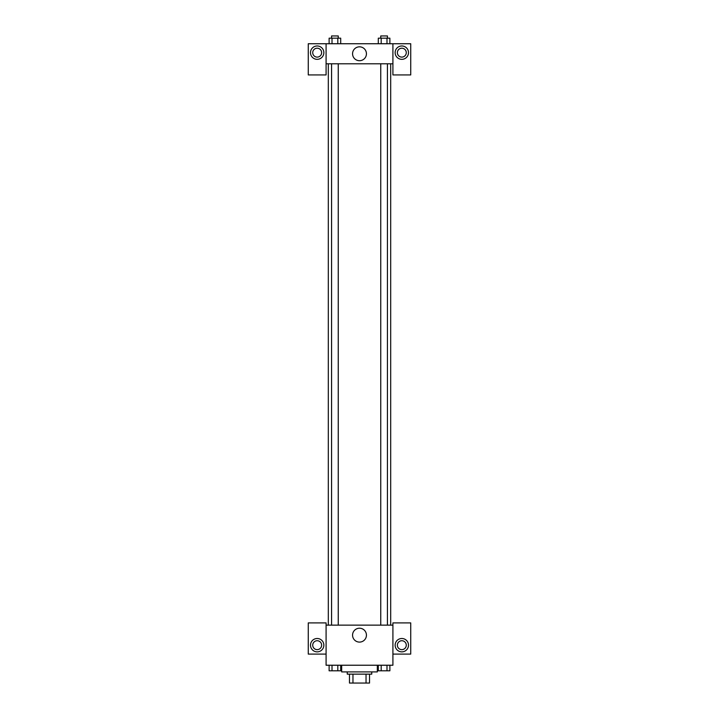 <?xml version="1.0" encoding="UTF-8"?>
<svg xmlns="http://www.w3.org/2000/svg" width="719" height="719" viewBox="0 0 719 719"><rect width="100%" height="100%" fill="white"/><g stroke="black" fill="none" stroke-linecap="round" stroke-linejoin="round"><path stroke-width="1.08" d="M366.034 674.143L366.034 683.05L349.479 683.05L349.479 674.143M366.034 683.05L369.521 683.05L369.521 674.143L369.521 683.05M371.75 671.914L371.75 674.143L347.25 674.143L347.25 671.914M352.966 674.143L352.966 683.05M341.678 665.228L341.678 671.914L377.322 671.914L377.322 665.228M392.916 654.092L410.738 654.092L410.738 622.906L392.916 622.906L392.916 665.228L326.084 665.228L326.084 622.906L308.262 622.906L308.262 654.092L326.084 654.092M317.178 651.863A6.687 6.687 0 0 1 311.39 641.842A6.687 6.687 0 0 1 322.966 641.842A6.687 6.687 0 0 1 317.178 651.863M312.72 645.186A4.458 4.458 0 0 1 317.178 640.728A4.458 4.458 0 0 1 321.636 645.186A4.458 4.458 0 0 1 317.178 649.634A4.458 4.458 0 0 1 312.72 645.186M352.562 635.156A6.938 6.938 0 0 1 362.969 629.152A6.938 6.938 0 0 1 362.969 641.168A6.938 6.938 0 0 1 352.562 635.156M392.916 625.135L326.084 625.135M401.822 651.863A6.687 6.687 0 0 1 396.034 641.842A6.687 6.687 0 0 1 407.61 641.842A6.687 6.687 0 0 1 401.822 651.863M397.364 645.186A4.458 4.458 0 0 1 401.822 640.728A4.458 4.458 0 0 1 406.28 645.186A4.458 4.458 0 0 1 401.822 649.634A4.458 4.458 0 0 1 397.364 645.186M390.687 63.793L390.687 625.135M387.433 625.135L387.433 63.793M338.254 63.793L338.254 625.135M392.916 63.793L392.916 74.929L410.738 74.929L410.738 43.742L392.916 43.742L392.916 63.793L326.084 63.793L326.084 74.929L308.262 74.929L308.262 43.742L326.084 43.742L326.084 63.793M321.636 52.658A4.458 4.458 0 0 1 317.178 57.116A4.458 4.458 0 0 1 312.72 52.658A4.458 4.458 0 0 1 317.178 48.2A4.458 4.458 0 0 1 321.636 52.658M317.178 59.335A6.687 6.687 0 0 1 311.39 49.314A6.687 6.687 0 0 1 322.966 49.314A6.687 6.687 0 0 1 317.178 59.335M406.28 52.658A4.458 4.458 0 0 1 399.593 56.513A4.458 4.458 0 0 1 399.593 48.802A4.458 4.458 0 0 1 406.28 52.658M401.822 59.335A6.687 6.687 0 0 1 396.034 49.314A6.687 6.687 0 0 1 407.61 49.314A6.687 6.687 0 0 1 401.822 59.335M392.916 43.742L326.084 43.742M352.562 53.772A6.938 6.938 0 0 1 362.969 47.76A6.938 6.938 0 0 1 362.969 59.776A6.938 6.938 0 0 1 352.562 53.772M389.878 43.742L389.878 38.179L378.302 38.179L378.302 43.742M386.984 38.179L386.984 43.742M381.196 38.179L381.196 43.742M380.746 38.179L380.746 35.95L387.433 35.95L387.433 38.179M340.698 43.742L340.698 38.179L329.122 38.179L329.122 43.742M337.804 38.179L337.804 43.742M332.016 38.179L332.016 43.742M331.567 38.179L331.567 35.95L338.254 35.95L338.254 38.179M389.878 665.228L389.878 670.8L378.302 670.8L378.302 665.228M386.984 665.228L386.984 670.8M381.196 665.228L381.196 670.8M387.433 670.8L380.746 670.8M340.698 665.228L340.698 670.8L329.122 670.8L329.122 665.228M337.804 665.228L337.804 670.8M332.016 665.228L332.016 670.8M338.254 670.8L331.567 670.8M328.313 63.793L328.313 625.135M380.746 625.135L380.746 63.793M331.567 63.793L331.567 625.135"/></g></svg>
